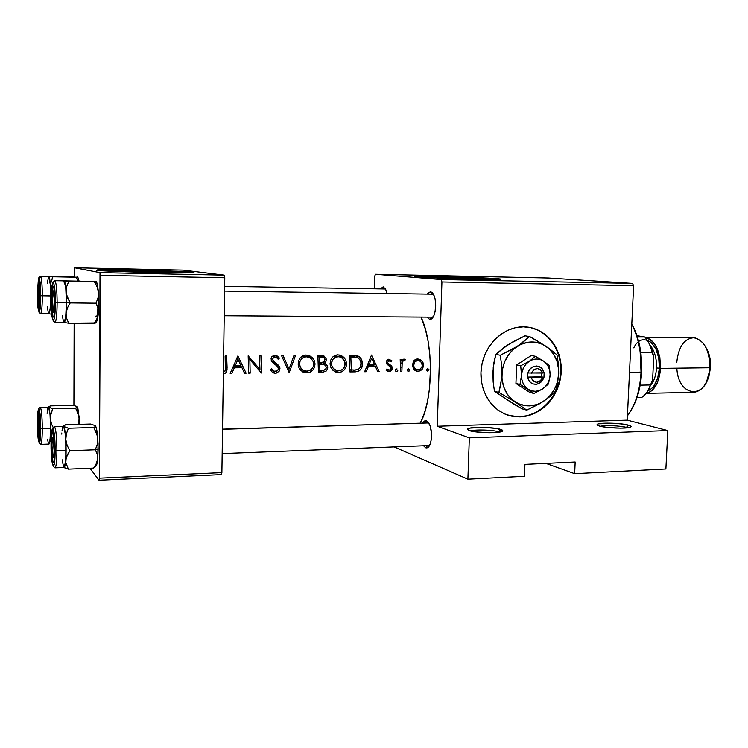 <?xml version="1.0" encoding="UTF-8"?>
<svg xmlns="http://www.w3.org/2000/svg" width="748" height="748" viewBox="0 0 748 748"><rect width="100%" height="100%" fill="white"/><g stroke="black" fill="none" stroke-linecap="round" stroke-linejoin="round"><path stroke-width="1.12" d="M499.393 432.12L498.664 431.839L500.842 429.455C503.105 430.222 503.376 430.932 501.646 431.596C497.083 433.522 474.887 432.793 469.127 430.53L476.13 431.933L489.734 432.727L498.523 432.251L501.917 431.484L502.721 430.502L496.607 428.492L483.928 427.379L469.875 428.099L467.425 429.474L469.127 430.53L467.5 429.072C468.519 426.603 493.82 426.902 500.842 429.455L498.664 431.839L499.393 432.12M627.637 427.781L626.385 427.389L628.385 425.116C631.265 425.902 631.901 426.603 630.293 427.239C626.506 428.875 606.291 428.118 599.569 426.089L607.086 427.398L620.316 428.146L628.17 427.716L630.816 427.005L630.873 426.089L623.767 424.219L614.445 423.312L598.568 423.836L597.484 424.209L597.241 425.107L599.569 426.089L597.091 424.527C597.736 422.414 620.429 422.844 628.385 425.116L626.385 427.389L627.637 427.781M626.356 427.921L626.385 427.389L626.356 427.921M512.735 416.374L508.518 415.364L519.935 416.898L512.735 416.374C492.988 413.083 478.458 391.363 481.263 368.418C483.844 345.454 503.226 326.567 523.441 326.82L515.531 327.661L507.817 330.233L500.608 334.44L494.185 340.134L488.818 347.081L484.723 355.019L482.058 363.622L480.945 372.56L481.422 381.452L483.47 389.96L486.985 397.749L491.829 404.5L497.803 409.96L504.666 413.934L512.137 416.271L519.935 416.898L527.751 415.813L535.297 413.064L542.291 408.763L548.471 403.088L553.614 396.253L557.55 388.521L560.112 380.162L561.224 371.504L560.841 362.845L558.971 354.515L555.67 346.82L551.061 340.05L545.311 334.468L538.616 330.307L531.23 327.718L523.441 326.82L526.629 326.969C547.414 328.83 563.038 350.242 561.122 373.271C559.467 396.309 540.748 416.374 519.935 416.898L519.514 416.767C539.953 416.253 558.447 396.889 560.57 374.281C562.935 351.7 548.415 330.139 528.191 327.156M176.78 272.87L146.01 271.533L114.033 271.281C121.457 270.739 171.694 272.02 176.78 272.87M192.872 272.253C194.489 272.459 194.321 272.618 192.367 272.74C182.662 273.581 100.569 271.459 96.352 270.234L154.256 272.571L193.966 272.487L146.346 270.262L97.595 269.841C109.236 269.065 184.476 270.991 192.872 272.253L192.872 272.253M483.124 279.2L430.465 277.695C436.308 277.349 472.998 278.406 483.124 279.2M496.195 278.611C500.627 278.929 501.871 279.163 499.916 279.313C493.979 279.939 431.811 278.172 418.16 276.975L468.304 279.023L500.702 279.079L447.874 276.685L417.851 276.293L414.729 276.536L418.16 276.975C414.654 276.695 413.84 276.498 415.71 276.377C422.704 275.797 479.917 277.396 496.195 278.611L496.158 279.415L496.195 278.611M427.809 445.415L429.735 445.163L427.809 445.415M428.95 423.153L426.5 420.759L429.829 424.986C431.886 431.007 432.11 437.103 430.483 443.274C429.24 446.921 427.632 448.407 425.659 447.743L427.632 445.602L425.659 447.743L423.555 445.761L425.659 447.743L427.763 447.575L430.39 443.573L431.362 438.992L431.54 433.672L430.25 426.136L428.557 422.536L426.5 420.759L428.95 423.153M385.594 289.139L383.154 286.839L386.024 290.112L386.94 293.487L385.641 289.233L383.154 286.839L385.594 289.139M431.848 317.124L433.335 316.759L431.848 317.124M433.597 294.581L430.539 291.851C432.11 292.075 433.41 293.665 434.448 296.601C436.178 302.678 436.103 308.737 434.223 314.768C432.97 318.04 431.456 319.583 429.679 319.405L431.83 317.143L429.679 319.405L426.986 317.115L429.679 319.405L431.83 318.685L433.737 315.974L435.093 311.645L435.673 303.651L434.99 298.527L433.56 294.516L430.539 291.851L433.597 294.581M428.819 422.938L222.53 429.296L428.819 422.938M420.301 423.059C433.335 400.002 433.784 343.21 421.04 317.077L425.397 329.298L428.108 341.378L429.829 354.646L430.493 368.521L429.436 389.11L427.407 401.807L424.443 413.027L420.301 423.059M234.096 364.585L237.873 355.908L246.111 373.187L244.484 373.205L241.959 367.717L234.339 367.801L231.833 373.364L230.178 373.383L234.096 364.585L230.178 373.383L231.833 373.364L234.339 367.801L241.959 367.717L244.484 373.205L246.111 373.187L237.873 355.908L234.096 364.585M275.778 373.243L272.3 372.224L270.318 369.606L271.692 368.717L273.16 370.643L275.32 371.522L277.517 370.728L278.443 369.203L277.732 366.726L272.394 362.247L271.15 359.994L271.599 356.992L274.469 355.235L276.872 355.702L279.397 358.114L278.125 359.19L276.274 357.376L274.507 357.011L272.553 358.75L273.263 360.957L278.63 365.426L279.864 367.736L279.098 371.326L275.778 373.243M298.209 364.585L298.658 360.704L300.275 357.759L302.865 355.739L305.642 355.029L309.42 355.637L312.318 357.581L314.3 360.471L315.039 363.902L314.534 367.305L312.757 370.204L310.046 372.186L306.792 372.869L303.538 372.28L300.78 370.382L298.882 367.539L298.209 364.585M330.12 364.276L330.551 360.442L332.112 357.525L334.637 355.534L337.357 354.823L341.06 355.422L343.902 357.348L345.856 360.209L346.586 363.603L346.1 366.969L344.361 369.839L341.705 371.793L338.517 372.476L335.338 371.887L332.636 370.017L330.784 367.203L330.12 364.276M368.166 363.322L371.485 355.029L379.171 371.55L377.675 371.56L375.365 366.314L368.418 366.389L366.127 371.709L364.622 371.728L368.166 363.322L364.622 371.728L366.127 371.709L368.418 366.389L375.365 366.314L377.675 371.56L379.171 371.55L371.485 355.029L368.166 363.322M395.337 370.456L395.86 369.054L397.048 368.914L395.402 369.671L395.683 371.148L395.337 370.456M396.814 371.513L397.45 371.13L396.814 371.513M397.73 370.69L397.824 370.166L397.73 370.69M407.277 370.316L408.015 368.783L409.652 369.512L408.969 371.289L408.015 371.298L407.277 370.316M426.519 370.082L427.473 368.493L428.931 369.531L427.959 371.12L426.519 370.082M413.364 361.424L415.467 359.461L417.122 358.975L420.002 359.423L421.507 360.442L422.91 362.312L423.583 365.108L422.031 369.465L420.208 370.821L418.048 371.27L415.879 370.877L414.055 369.559L412.391 365.828L413.364 361.424M404.827 359.171L403.387 359.218L401.639 361.06L400.274 360.714L401.639 361.06L401.545 359.292L400.199 359.302L400.526 371.279L401.872 371.27L400.526 371.279L400.199 359.302L401.545 359.292L401.639 361.06L403.387 359.218L405.397 359.461L404.733 360.742L402.892 361.097L402.078 362.696L401.872 371.27L402.218 362.256L403.228 360.807L404.733 360.742L405.397 359.461L403.892 359.087L405.397 359.461M388.764 359.19L391.971 360.873L391.101 361.92L388.838 360.695L387.763 362.303L388.838 360.695L391.101 361.92L391.971 360.873L388.764 359.19M387.071 360.134L387.95 359.414L387.071 360.134L389.128 360.667L387.071 360.134L386.538 361.172L387.071 360.134L389.362 360.686M386.464 361.462L386.407 362.378L386.464 361.462M386.426 362.621L386.566 363.35L386.426 362.621M387.773 364.51L386.566 363.35L386.987 364.229L389.811 364.622L391.41 365.781L392.345 368.829L390.409 371.373L388.708 371.616L386.632 370.728L385.996 370.054L386.894 368.932L389.465 370.129L391.026 368.418L390.559 366.978L386.987 364.229L390.643 367.081L391.036 368.222L389.82 370.026L388.745 370.138L386.894 368.932L385.996 370.054L389.166 371.634L390.409 371.373L392.176 369.484L391.849 366.296L388.184 363.397L389.811 364.622L386.744 363.799L388.661 365.426L391.849 366.296L388.857 365.809L388.137 364.818M387.773 362.378L386.407 361.948L387.763 362.303M355.524 371.821L349.924 371.906L349.316 355.169L357.422 355.73L359.554 356.964L361.752 360.012L362.509 364.51L361.452 368.446L359.274 370.802L355.524 371.821M322.734 372.242L318.442 372.298L317.863 355.375L323.847 355.814L326.119 358.591L326.081 361.116L324.595 363.154L327.25 365.342L327.68 368.437L326.259 370.98L322.734 372.242L326.259 370.98L327.4 369.381L327.531 366.015L324.595 363.154L326.147 360.882L326.119 358.591L323.594 355.711L317.863 355.375L318.442 372.298L322.734 372.242L319.789 371.27L322.734 372.242M289.186 372.654L281.547 355.618L283.109 355.609L289.055 369.073L293.927 355.534L295.479 355.524L289.186 372.654L295.479 355.524L293.927 355.534L289.055 369.073L283.109 355.609L281.547 355.618L289.186 372.654M249.86 359.573L250.178 373.14L248.682 373.159L248.168 355.833L259.949 369.372L259.444 355.758L260.93 355.749L261.454 373L249.86 359.573L261.454 373L260.93 355.749L259.444 355.758L259.949 369.372L248.168 355.833L248.682 373.159L250.178 373.14L248.682 372.532L250.178 373.14L249.86 359.573L248.336 359.021L249.86 359.573M224.886 373.57L226.579 371.952L227.093 367.801L225.559 367.156L227.093 367.801L226.644 355.973L225.129 355.983L225.382 370.503L223.381 372.139L224.849 371.429L225.503 369.793L225.129 355.983L226.644 355.973L227.046 369.895L225.989 372.785L223.353 373.906M574.66 473.68L545.956 463.395L574.66 473.68L665.879 468.977L574.66 473.68L575.165 462.012L574.66 473.68M374.346 288.784L374.683 276.274L374.346 288.784M100.391 275.348L224.783 277.751L221.885 472.624L99.381 478.15L100.391 275.348L100.017 272.627L74.585 267.775L183.12 270.121L224.213 275.142L100.017 272.627L74.585 267.775L74.286 276.61L74.585 267.775L183.12 270.121L224.213 275.142L224.783 277.751L224.213 275.142L100.017 272.627L99.381 478.15L98.998 480.225L89.938 468.239L98.998 480.225L99.381 478.15L221.885 472.624L224.783 277.751L100.391 275.348M221.258 474.615L98.998 480.225L221.258 474.615L221.885 472.624L221.258 474.615M73.912 405.547L74.145 323.239L73.912 405.547M627.226 420.152L437.262 426.248L441.918 281.959L633.621 285.671L627.226 420.152L633.621 285.671L632.509 283.399L441.03 279.528L375.477 274.273L548.462 278.013L632.509 283.399L548.462 278.013L375.477 274.273L374.683 276.274L375.477 274.273L441.03 279.528L632.509 283.399L633.621 285.671L441.918 281.959L441.03 279.528L441.918 281.959L437.262 426.248L627.226 420.152L667.833 430.568L627.226 420.152M524.451 476.27L467.893 479.178L394.14 446.911L467.893 479.178L469.333 437.851L437.262 426.248L469.333 437.851L467.893 479.178L524.451 476.27L524.928 464.386L575.165 462.012L524.928 464.386L524.451 476.27M665.879 468.977L667.833 430.568L469.333 437.851L667.833 430.568L665.879 468.977M427.248 294.095L428.398 292.674L430.539 291.851L427.248 294.095M380.452 288.887L383.154 286.839L380.452 288.887M422.742 422.985L424.397 421.04L426.5 420.759L422.742 422.985M224.662 286.316L384.781 288.962M222.53 429.146L428.511 422.947M421.648 277.106L495.494 279.415C480.581 278.34 434.85 276.947 420.021 277.115M188.982 272.852C173.181 271.664 117.717 270.28 101.045 270.683L146.337 271.187L188.982 272.852M519.514 416.767L527.321 415.682L534.867 412.933L541.851 408.642L548.032 402.976L553.174 396.15L557.101 388.418L559.663 380.068L560.776 371.41L560.392 362.752L558.522 354.43L555.222 346.745L550.621 339.975L544.862 334.403L538.177 330.242L530.8 327.652M470.66 430.979C474.69 429.315 493.325 429.885 498.664 431.839C493.325 429.885 474.69 429.315 470.66 430.979M600.401 426.304C604.496 425.051 620.541 425.715 626.385 427.389C620.541 425.715 604.496 425.051 600.401 426.304M427.716 368.465L426.491 369.821L427.716 371.148L428.95 369.793L427.716 368.465M426.622 369.194L428.95 369.793L426.622 369.194M417.711 358.947L414.065 360.508L412.354 365.23L413.756 369.203L415.224 370.541L418.048 371.27L421.582 369.923L422.723 368.512L423.583 365.108L421.937 360.882L420.002 359.423L417.711 358.947M417.552 358.956L418.917 360.153L421.937 360.882L418.917 360.153L419.329 360.714L418.095 359.33M422.237 364.772L423.583 365.108L422.237 364.772M414.878 370.316L417.047 369.718L414.888 370.316M415.159 370.503L418.048 371.27L415.159 370.503M413.691 365.22L414.046 367.016L415.654 369.101L417.627 369.802L419.703 369.465L421.984 366.922L422.227 364.669L421.461 362.518L419.46 360.77L416.935 360.517L414.542 362.219L413.691 365.22L412.354 364.884L413.691 365.22L414.813 361.873L417.786 360.424L414.99 359.732L419.46 360.77L420.89 361.808L422.255 365.136L422.012 366.838L420.039 369.297L416.496 369.54M416.187 359.919L415.673 359.779M414.56 368.904L415.897 369.25L414.56 368.904L415.308 368.829M414.261 367.474L413.775 366.034M414.14 368.886L416.533 369.559M408.492 368.68L407.249 370.054L408.492 371.391L409.745 370.026L408.492 368.68M407.398 369.4L409.745 370.026L407.398 369.4M407.884 371.223L408.492 371.391L407.884 371.223M402.265 360.087L404.182 360.545M400.367 362.733L401.975 363.145L400.367 362.733M400.489 366.903L401.844 367.259L400.489 366.903M395.468 369.521L397.824 370.166L395.468 369.521M395.926 371.363L396.562 371.541L395.926 371.363M388.287 359.283L391.971 360.873L388.764 360.527L389.128 360.143L388.287 359.283M386.464 362.939L388.184 363.397L386.464 362.939M390.98 367.754L392.391 368.138L390.98 367.754M387.885 369.895L386.492 370.606L387.885 369.895M387.062 371.036L389.166 371.634L387.062 371.036M370.456 357.338L370.756 358.068L370.456 357.338M373.439 364.631L373.963 365.922L373.439 364.631M377.459 371.055L379.171 371.55L377.459 371.055M372.28 365.445L375.365 366.314L372.28 365.445L367.287 365.501L372.28 365.445M367.072 366.006L368.418 366.389L367.072 366.006M364.8 371.307L366.127 371.709L364.8 371.307M371.606 358.292L374.598 364.622L367.773 364.304L369.119 364.678L371.606 358.292L370.241 357.927L371.606 358.292L369.119 364.678L374.598 364.622L371.606 358.292M349.924 371.906L354.739 371.85L349.924 370.905L354.739 371.85L357.834 371.438L360.508 369.774L362.107 366.95L362.154 361.2L361.172 358.881L358.544 356.254L354.954 355.235L349.316 355.169L349.924 371.906M356.216 355.403L357.422 355.73L356.216 355.403M355.646 355.319L358.778 358.423L355.749 355.365M361.106 363.276L362.509 363.678L361.106 363.276M354.664 370.484L353.767 370.699M351.317 370.195L350.84 356.889L349.419 356.506L351.934 356.889L349.4 356.263L356.02 357.151L358.526 358.227L360.452 360.639L361.125 363.687L360.33 367.361L358.376 369.316L355.337 370.073L349.914 369.764L354.215 370.138L358.376 369.316L360.33 367.361L361.032 362.64L359.938 359.732L357.666 357.694L350.84 356.889L351.317 370.195M354.823 356.843L349.643 356.263L353.804 356.534M337.769 354.814L334.637 355.534L332.112 357.525L330.551 360.442L330.092 363.846L330.784 367.203L332.636 370.017L335.338 371.887L338.517 372.476L341.705 371.793L344.361 369.839L346.1 366.969L346.586 363.603L345.856 360.209L343.902 357.348L341.06 355.422L337.769 354.814M339.087 354.898L342.902 358.535L341.574 356.674M345.165 363.191L346.586 363.603L345.165 363.191M338.797 370.756L335.459 371.494L338.517 372.476L334.45 371.457L341.088 370.232L336.965 370.634L333.645 368.82L332.084 366.557L331.504 363.827L330.083 363.388L331.504 363.827L332.458 359.797L335.385 357.133L339.312 356.674L342.949 358.573L345.006 362.2L344.772 366.38L343.323 368.708L341.088 370.232L343.323 368.708L344.772 366.38L345.183 363.622L344.566 360.863L341.247 357.366L335.777 355.936L337.965 356.553L334.795 357.441L332.598 359.564L331.579 362.415L331.673 365.22L332.757 367.773L334.693 369.68L338.807 370.756M336.432 355.964L338.414 356.459L335.777 355.936L333.122 356.506L335.123 355.973M334.141 369.718L335.441 370.11M322.145 355.412L324.707 358.844L324.726 360.545M324.772 359.096L326.259 359.536L324.772 359.096M322.276 362.443L324.595 363.154L322.276 362.443M323.725 363.369L322.229 362.453L324.165 363.883M326.287 366.969L327.755 367.427L326.287 366.969M321.593 363.818L323.669 364.463L318.311 363.846L319.751 364.304L319.864 370.559L322.65 370.512L318.442 371.279L323.388 370.438L318.433 370.092L319.864 370.559L319.751 364.304L320.696 364.295L318.293 363.537L323.669 364.463L318.293 363.463M322.781 362.341L319.686 362.565L319.405 357.123L317.956 356.684L321.341 357.105L317.937 356.478L323.753 357.619L322.416 355.59M321.313 356.843L319.2 356.469M319.686 362.565L318.246 362.116L321.743 362.509L324.146 361.546L324.838 359.582L324.071 357.862L319.405 357.123L319.686 362.565M323.669 364.463L325.52 365.463L326.334 367.446L325.932 368.942L323.388 370.438L325.445 369.549L326.334 367.446L325.52 365.463L323.669 364.463M320.995 363.631L321.49 363.78M319.77 356.487L320.34 356.544M306.063 355.019L302.865 355.739L300.275 357.759L298.658 360.704L298.181 364.145L298.882 367.539L300.78 370.382L303.538 372.28L306.792 372.869L310.046 372.186L312.757 370.204L314.534 367.305L315.039 363.902L314.3 360.471L312.318 357.581L309.42 355.637L306.063 355.019M307.68 355.141L311.701 359.18L310.139 356.889M313.58 363.444L315.039 363.902L313.58 363.444M307.372 371.111L303.931 371.878L306.792 372.869L302.557 371.793L307.372 371.111M306.259 356.777L308.961 357.301L311.346 358.825L312.982 361.134L313.608 363.911L313.178 366.707L311.692 369.063L309.41 370.606L306.736 371.148L304.081 370.681L301.809 369.175L300.219 366.885L299.63 364.126L298.181 363.65L299.63 364.126L300.032 361.321L301.425 358.947L303.613 357.357L306.259 356.777L304.212 356.151L306.259 356.777L303.613 357.357L301.425 358.947L300.032 361.321L299.63 364.126L300.219 366.885L301.809 369.175L304.081 370.681L307.073 371.139L310.027 370.307L312.066 368.652L313.178 366.707L313.59 363.556L312.982 361.134L311.346 358.825L308.961 357.301L306.259 356.777M307.157 356.787L304.212 356.151L301.07 356.936L303.538 356.188M302.575 370.082L299.359 368.512L303.379 370.344M304.885 356.179L306.83 356.646M287.223 368.418L289.055 369.073L287.223 368.418M287.746 368.605L287.522 369.138L287.746 368.605M271.692 368.717L270.318 369.606L272.3 372.224L274.385 373.187L272.347 372.252L275.329 373.261L277.078 372.915L279.621 370.41L279.556 366.847L273.712 361.424L272.524 359.199L273.17 357.591L274.806 356.992L276.704 357.666L278.125 359.19L279.397 358.114L278.499 357.02L274.862 355.216L272.066 356.375L271.272 357.703L271.674 361.312L277.891 366.931L278.499 368.596L277.517 370.728L274.217 371.307M273.244 370.709L272.02 369.26M270.421 369.531L272.403 370.531M272.702 370.541L273.329 370.774L272.702 370.541M275.283 355.235L277.386 357.451L279.397 358.114L276.9 357.825L277.386 357.451L275.47 355.347M274.254 356.684L272.468 356.394M271.066 358.703L272.524 359.199L271.066 358.703M271.3 360.442L275.975 363.117L273.675 362.312L277.069 365.996M278.434 368.053L279.967 368.605L278.434 368.053M275.189 371.513L272.665 372.261L275.189 371.513M276.61 365.127L275.788 364.117M275.002 363.369L273.675 362.312M273.244 362.004L272.581 361.508M273.403 356.394L273.88 356.516M248.233 357.002L257.48 368.427L259.949 369.372L257.48 368.427L248.233 357.002M258.948 368.988L258.93 370.344L258.948 368.988M260.959 372.803L261.454 373L260.959 372.803M237.116 357.282L238.677 360.854L237.116 357.282M240.921 365.95L241.641 367.586L240.921 365.95M244.1 372.364L246.111 373.187L244.1 372.364M239.659 366.801L241.959 367.717L239.659 366.801L233.105 366.866L239.659 366.801M232.946 367.231L234.339 367.801L232.946 367.231M230.459 372.775L231.833 373.364L230.459 372.775M237.929 359.321L241.127 365.95L233.722 365.445L235.124 366.006L237.929 359.321L236.508 358.788L237.929 359.321L235.124 366.006L241.127 365.95L237.929 359.321M627.432 415.841C635.37 405.22 639.905 390.708 641.045 372.308L640.475 379.358L641.083 378.853L641.634 372.065L629.498 372.467L641.045 372.308C641.7 353.795 638.624 337.75 631.798 324.193C635.856 332.028 638.633 341.228 640.138 351.784L641.045 372.308L641.634 372.055M641.634 372.065L640.765 352.271C639.194 341.266 636.202 331.832 631.808 323.978L635.697 332.243L638.951 342.668L641.008 354.103L641.765 366.053L641.186 378.002L639.297 389.418L636.193 399.815L631.144 410.241C636.258 401.854 639.577 391.391 641.083 378.853M54.417 313.132L52.818 311.065C51.921 304.707 51.902 298.359 52.734 292.01L54.333 290.074L52.809 291.748L52.201 297.115L52.425 308.503L53.426 311.879L54.333 300.013L53.23 291.122C54.679 291.159 54.651 313.281 53.211 311.963L54.417 313.132M224.587 291.075L432.568 294.17M96.202 427.482L95.248 426.631L95.351 425.659L96.09 427.127L96.773 429.885L97.81 438.487L96.202 427.482L95.351 425.659L90.517 424.041L95.351 425.659L95.295 426.575L93.752 427.491L96.473 432.774L97.81 438.487L97.305 444.247L95.323 449.782L97.249 454.158L97.708 458.861L98.147 449.137L95.323 449.782L97.249 454.158L97.708 458.861L96.342 463.573L93.575 468.089L68.349 469.146L65.815 462.516L66.189 457.701L69.835 450.707L67.105 445.322L65.805 439.534L66.385 433.737L68.451 428.23L64.347 427.005L63.627 426.098L65.646 424.733L90.517 424.041L65.646 424.733L63.963 425.64L65.431 434.756L66.114 450.287L55.118 450.418C55.146 475.13 50.883 467.687 51.032 444.19L51.902 461.049L53.426 466.359L54.492 462.919L54.95 457.467L54.52 436.009L53.473 429.315L53.071 428.398L52.295 428.754L51.032 444.19C50.929 420.226 55.221 425.836 55.118 450.418L56.913 450.614C56.811 461.282 56.184 467.033 55.034 467.846L54.95 467.837C56.137 467.369 56.801 461.628 56.913 450.614L66.114 450.287L65.366 463.769L64.038 467.472C64.786 467.453 65.357 465.004 65.768 460.104L67.068 455.317L69.835 450.707L95.323 449.782L69.835 450.707L67.105 445.322L65.805 439.534L65.815 462.516L68.349 469.146L93.575 468.089L95.361 466.397M51.416 444.761C51.593 433.99 52.285 430.1 53.491 433.101C54.267 436.608 54.679 442.171 54.726 449.81L53.959 461.432L53.351 462.741L52.706 461.684L51.528 450.726L51.696 436.776L52.145 433.242L53.061 431.97L54.239 438.16L54.726 449.81L53.968 461.385C52.556 464.237 51.706 458.702 51.416 444.761L51.958 444.826L51.416 444.761M53.211 466.294L55.034 467.846L64.104 467.472C65.319 466.649 65.992 460.927 66.114 450.287L65.431 434.756L63.748 426.566L54.342 426.594C55.876 428.295 56.736 436.308 56.913 450.614C56.745 436.636 55.913 428.632 54.417 426.603M95.248 426.631L93.752 427.491L68.451 428.23L93.752 427.491L97.352 435.579L98.072 443.742L97.708 458.861L96.614 464.957L95.912 466.098L95.164 465.845C95.791 466.602 96.37 466.004 96.894 464.031L97.708 458.861L96.342 463.573L93.575 468.089L95.108 466.958M64.263 467.687L68.349 469.146L63.963 467.472M63.337 426.341L63.748 426.556C64.646 427.959 65.338 432.288 65.805 439.534L66.385 433.737L68.451 428.23L63.337 426.341M62.131 459.814L63.664 467.135M64.132 467.472L65.674 461.114L66.114 450.287C65.927 436.019 65.02 428.034 63.393 426.341M62.841 426.949L62.075 430.343M61.785 433.008L61.691 434.102M54.651 453.84L54.333 445.088L54.651 453.84M97.305 444.247L95.323 449.782L98.147 449.137L97.81 438.487L97.305 444.247M39.943 284.745L39.046 285.586C40.205 285.577 40.205 305.408 39.036 304.296L40.018 305.24L38.7 303.398L38.213 298.115L38.298 289.439L39.214 285.839L39.925 297.199L39.541 302.987L39.214 304.202L38.756 303.66C37.989 297.844 37.961 292.029 38.681 286.222L39.943 284.745M37.709 423.864C37.839 414.327 38.382 410.68 39.345 412.933L40.383 427.94L39.981 437.103L39.289 439.759L38.522 437.73L37.737 426.556L38.298 413.392L39.036 412.129L39.55 413.906L40.383 427.94L39.709 438.805C38.606 440.881 37.933 435.906 37.709 423.864L37.709 423.864M40.71 444.349C41.682 443.873 42.215 438.618 42.309 428.585L40.701 428.426C40.747 450.614 37.306 444.611 37.409 423.405L37.877 435.981L39.354 443.003L40.57 434.784L40.205 415.57L39.354 409.689L39.036 408.913L38.41 409.334L37.409 423.405C37.306 401.835 40.766 406.351 40.701 428.426L42.309 428.585C42.225 438.337 41.71 443.592 40.775 444.359L39.177 442.966M40.775 444.359L48.947 444.078C49.948 443.321 50.499 438.076 50.593 428.352L42.309 428.585L50.593 428.352L50.322 437.215L51.537 432.671L48.901 444.078C49.518 444.069 49.985 441.778 50.322 437.215L50.406 416.131L52.771 408.67L48.592 406.949L50.518 405.855L73.005 405.369L50.518 405.855L48.929 406.575L50.032 414.486L50.593 428.352L50.032 414.486L48.667 407.323C49.396 408.473 49.948 412.279 50.34 418.73L50.883 413.569L52.771 408.67L75.613 408.156L52.771 408.67L48.368 407.164M77.222 406.688L75.613 408.156L78.82 415.383L79.166 420.554L78.362 424.378L79.213 417.982L79.475 424.35L79.213 417.982L77.222 406.688L77.82 407.931L79.213 417.982L78.044 412.877L75.613 408.156L77.353 407.052L76.661 406.323L77.222 406.688M73.005 405.369L76.661 406.323L73.005 405.369M53.099 427.332L51.472 423.892L50.34 418.73L51.472 423.892L53.099 427.332M51.051 442.059L50.387 439.413L51.051 442.068M47.582 439.16L48.265 442.919M49.013 444.069L50.004 440.563L50.593 428.352C50.434 415.701 49.705 408.642 48.414 407.164L40.242 407.342C41.458 408.829 42.15 415.916 42.309 428.585C42.159 416.178 41.486 409.1 40.289 407.351M47.937 407.782L47.087 413.354M39.831 415.944L39.036 416.72C40.186 417.926 40.177 437.337 39.036 435.027L39.915 429.015L39.205 417.141L38.859 416.636L38.541 417.543L38.167 422.779L38.849 434.523C38.026 428.782 37.952 423.031 38.597 417.253L39.831 415.944M47.236 283.38L48.704 276.311L76.006 277.209L52.93 276.779L50.537 283.857L50.724 295.918L40.729 295.731C40.775 318.339 37.297 315.946 37.4 294.179L37.877 306.512L39.036 312.225L39.971 309.859L40.598 302.37L40.233 283.137L39.364 278.069L39.046 277.62L38.41 278.733L37.4 294.179C38.485 272.44 39.597 272.955 40.729 295.731L50.724 295.918L50.153 282.333L48.779 276.395C49.508 276.844 50.069 280.163 50.462 286.353L51.023 281.416L52.93 276.779L48.779 276.395L51.481 291.009L50.462 286.353L50.724 295.918L51.247 295.946L50.724 295.918C50.602 284.128 49.929 277.62 48.723 276.395L40.457 276.236C41.598 277.461 42.225 283.988 42.346 295.815C42.225 284.044 41.598 277.517 40.467 276.236M37.709 294.329L38.298 282.996L39.046 280.902L39.794 283.557L40.401 295.582L39.607 308.008C38.531 310.224 37.896 305.67 37.709 294.329C37.867 283.716 38.466 279.574 39.494 281.884L40.401 295.582L39.794 307.017L39.036 308.961L38.298 306.184L37.709 294.329M39.569 278.667L40.457 276.236L38.868 277.667M76.006 277.209L77.979 280.724L76.006 277.209L77.493 277.087L76.006 277.209M51.528 311.495L50.518 307.643L51.191 301.612L49.723 311.738L48.816 313.721L51.752 314.235L48.798 313.721C49.518 313.683 50.06 310.85 50.443 305.24L50.724 295.918L50.518 307.643L51.528 311.495M73.36 276.554L50.64 276.124L73.36 276.554M48.704 276.311L50.64 276.124L48.704 276.311M77.773 277.003L78.979 280.743L77.773 277.003M47.32 306.717L48.368 313.122M48.854 313.721L50.125 308.98L50.724 295.918C50.602 306.83 49.976 312.767 48.854 313.721L40.607 313.664C41.664 312.711 42.243 306.755 42.346 295.815C42.234 306.867 41.645 312.814 40.579 313.664M53.061 437.075L54.024 436.131L53.061 437.075L54.137 450.922L53.65 456.691L53.248 457.57L52.771 456.719C51.818 450.446 51.715 444.153 52.463 437.832L53.061 437.075C54.492 438.627 54.454 460.235 53.033 457.43L51.949 445.584L52.276 438.917L53.061 437.075M66.572 294.88L66.142 292.038L66.45 302.725L70.209 302.921L67.451 297.648L66.142 292.038L66.722 286.512L68.807 281.323L94.407 281.772L97.165 286.952L98.512 292.487L98.007 297.985L95.996 303.192L70.209 302.921L66.572 294.88M95.024 315.862C96.716 319.396 97.745 315.048 98.119 302.8M51.565 300.78L52.117 300.808L51.565 300.78L51.696 294.918L52.603 286.858L52.912 286.082L53.566 286.316L54.174 288.887L54.922 302.342L53.987 315.806C52.612 318.844 51.808 313.833 51.565 300.78C51.79 288.653 52.566 284.156 53.875 287.288L54.922 302.342L54.146 315.058L53.529 317.049L52.566 315.609L51.565 300.78M54.623 280.752L54.8 280.696C56.222 282.071 56.998 289.382 57.138 302.622L55.324 302.529C55.352 327.764 51.032 324.791 51.182 300.603L51.762 314.347L53.202 320.789L54.361 318.227L55.146 309.924L54.716 288.447L53.65 282.744L52.837 282.482L52.454 283.455L51.182 300.603C51.079 276.227 55.417 277.284 55.324 302.529L57.138 302.622C56.998 289.448 56.231 282.146 54.819 280.696M95.435 322.164L95.828 322.538L97.305 320.434L98.409 313.337L97.951 308.12L95.996 303.192L98.007 297.985L98.512 292.487L98.409 313.337L97.025 318.48L94.22 323.323L68.704 323.22L66.656 318.339L66.095 313.103L67.413 307.877L70.209 302.921L95.996 303.192L97.951 308.12L98.409 313.337L98.512 292.487L97.165 286.952L94.407 281.772L96.212 281.519L96.763 282.305L98.512 292.487L97.221 283.595L96.221 281.51L64.047 280.855L65.759 287.531L66.45 302.725L57.138 302.622L66.441 302.725C66.301 289.523 65.478 282.23 63.973 280.855L54.8 280.696L52.986 282.314M64.113 322.444L65.693 317.246L66.441 302.725L65.693 317.246L64.066 322.444L68.704 323.22L95.772 322.94L94.22 323.323L97.025 318.48L98.409 313.337L96.576 322.192M54.931 322.397C56.25 321.49 56.988 314.899 57.138 302.622C56.998 314.758 56.268 321.35 54.969 322.407L64.122 322.444C65.506 321.397 66.282 314.824 66.441 302.725L65.759 287.541L64.973 282.735L63.917 280.855L65.974 280.509L63.926 280.752L63.131 282.174M62.299 315.441L63.496 321.734M66.095 313.103C65.609 319.284 64.926 322.397 64.066 322.444L68.704 323.22L66.656 318.339L66.095 313.103L67.413 307.877L70.209 302.921L66.45 302.725L66.095 313.103M64.047 280.855C64.954 281.388 65.656 285.11 66.142 292.038L66.722 286.512L68.807 281.323L64.047 280.855M640.793 352.476L652.237 352.401L653.715 357.348L652.602 379.993L650.629 384.958L640.166 385.155L650.629 384.958C648.404 390.708 645.477 394.841 641.849 397.366C645.477 394.841 648.404 390.708 650.629 384.958L648.507 389.586L652.602 379.993L653.715 357.348C652.677 350.999 650.741 345.679 647.927 341.387L649.984 344.996L652.237 352.401C650.601 345.931 648.123 340.789 644.795 336.993L637.371 336.993L644.795 336.993C648.123 340.789 650.601 345.931 652.237 352.401L640.793 352.476M637.025 397.478L641.849 397.366L637.025 397.478M636.941 335.693L644.795 336.993L636.941 335.693M676.772 362.312C678.539 346.408 684.42 338.208 694.415 337.713C704.457 340.751 709.618 350.765 709.889 367.745L710.544 367.39C710.843 359.835 709.385 353.327 706.159 347.867M650.713 385.379C654.107 381.143 656.043 375.337 656.501 367.969L659.39 368.156C658.334 380.349 654.453 387.932 647.731 390.914L651.583 388.577L654.023 385.809L657.726 377.983L659.39 368.156L656.501 367.969C656.753 358.479 654.659 350.999 650.236 345.539M646.029 393.364L693.77 392.317C702.886 390.961 708.253 382.77 709.889 367.745L660.568 368.362L659.848 357.31L656.744 347.586L651.779 340.723L648.843 338.704L645.393 337.703C655.257 340.434 660.306 350.653 660.568 368.362L709.889 367.745C709.515 349.634 703.924 339.601 693.106 337.629L645.356 337.657M660.568 368.362C659.156 382.995 654.322 391.307 646.066 393.317L649.236 392.363L652.144 390.372L657.015 383.537L658.773 378.956L660.568 368.362M647.123 340.06L651.246 342.509L655.856 348.886L658.726 357.909L659.39 368.156C661.157 344.043 642.074 329.933 633.78 347.867M706.57 381.789L708.88 376.571L710.544 367.39L709.889 357.825L707.028 349.4M656.501 367.969C656.772 359.919 655.22 353.159 651.845 347.67M706.57 381.779L710.544 367.39L709.889 367.745C708.711 400.04 678.109 398.759 676.856 368.156M542.702 377.647L531.136 377.824L533.249 381.134L536.746 382.35L540.337 381.022L542.702 377.647C538.616 383.715 534.764 383.771 531.136 377.824L527.873 377.6C529.191 386.576 541.711 386.323 543.693 377.366L527.611 377.609L527.798 372.981L530.136 368.988L532.342 367.1L536.269 365.95L538.897 366.417L542.141 368.839L544.142 372.766L543.955 377.357L540.598 382.378L536.877 384.238L532.903 383.939L530.603 382.546L528.855 380.358L527.611 377.609L527.798 372.981L542.889 373.037L540.785 369.727L537.298 368.502L533.698 369.811L531.314 373.196C535.428 367.128 539.289 367.072 542.889 373.037L543.88 372.766C542.627 363.837 530.08 363.949 528.06 372.981L544.142 372.766L543.955 377.357L541.702 376.852L541.851 373.056L541.702 376.852L543.955 377.357L542.702 377.647M543.6 361.125L535.437 356.291L531.304 355.496L535.437 356.291L529.285 361.256L520.702 365.763L516.653 364.902L531.304 355.496L516.653 364.902L520.702 365.763L521.524 375.384L519.972 384.453L515.933 383.472L516.653 364.902L515.933 383.472L519.972 384.453L528.182 389.269L533.95 393.467L529.846 392.438L515.933 383.472L529.846 392.438L533.95 393.467L542.468 388.988L548.518 383.948L550.126 374.972L549.275 365.454L543.6 361.125L535.437 356.291L529.285 361.256L520.702 365.763L521.524 375.384L519.972 384.453L533.95 393.467L542.468 388.988L548.518 383.948L550.126 374.972C549.696 381.022 547.143 385.697 542.468 388.988C537.616 391.933 532.856 392.027 528.182 389.269C523.703 386.127 521.487 381.499 521.524 375.384C521.954 369.26 524.544 364.547 529.285 361.256C534.194 358.348 538.971 358.301 543.6 361.125C548.022 364.313 550.191 368.923 550.126 374.972L549.275 365.454L543.6 361.125L540.224 359.545L536.55 359.031L532.819 359.61L529.285 361.256L526.199 363.865L523.778 367.249L522.179 371.176L521.524 375.384L521.852 379.573L523.142 383.453L525.302 386.763L528.182 389.269L531.576 390.811L535.259 391.288L538.971 390.662L542.468 388.988L545.507 386.389L547.901 383.023L549.471 379.133L550.126 374.972L549.817 370.821L548.555 366.969L546.442 363.659L543.6 361.125M503.114 397.253L522.151 408.847L526.751 410.147L522.151 408.847L513.867 404.172L494.437 391.241L498.888 392.42L494.437 391.241L493.156 381.919L493.222 367.567L495.793 354.346L500.262 355.244L501.581 364.631L501.515 379.189L498.888 392.42L515.222 401.975L526.751 410.147L539.617 403.742L546.723 398.918L549.593 396.131L554.296 389.484L556.063 385.744L557.4 381.807L558.691 373.607L558.625 369.475L557.073 361.499L553.726 354.346L548.798 348.493L542.599 344.342L535.54 342.191L528.107 342.21L520.804 344.407L514.147 348.643L508.584 354.646L504.535 361.995L502.263 370.176L501.955 378.61L503.61 386.716L507.107 393.916L512.193 399.722L518.514 403.742L525.61 405.725L529.313 405.902L536.671 404.631L540.215 403.209L547.134 398.796L555.474 391.26L557.606 382.854L558.691 373.607L558.391 364.061L556.989 354.851L549.247 348.559L538.102 341.34L529.649 336.563L525.003 335.815L529.649 336.563L521.057 343.79L513.38 348.68L500.262 355.244L495.793 354.346L508.182 344.622L525.003 335.815L512.109 342.266L504.994 346.95M558.691 373.607C557.84 385.529 552.8 394.757 543.581 401.293L550.285 396.262L555.474 391.26L557.606 382.854L558.691 373.607L558.391 364.061L556.989 354.851L545.825 346.184L529.649 336.563L517.364 346.287L500.262 355.244L501.581 364.631L501.861 374.393L500.861 383.827L498.888 392.42L515.222 401.975L526.751 410.147L543.581 401.293C534.007 407.164 524.554 407.389 515.222 401.975C506.265 395.786 501.815 386.594 501.861 374.393C502.712 362.172 507.883 352.804 517.364 346.287C527.181 340.555 536.662 340.518 545.825 346.184C554.558 352.532 558.84 361.677 558.691 373.607M509.36 401.218L494.437 391.241L493.156 381.919L492.885 372.298L493.848 362.976L495.793 354.346L504.517 347.081L511.576 342.78M527.639 377.067L541.702 376.852L527.639 377.067M433.101 317.152L224.222 315.74M97.595 270.393L97.595 269.841M598.045 425.575L597.091 424.527M468.687 430.371L467.5 429.072M417.075 371.214L415.963 370.915M418.394 360.461L415.439 359.732M388.539 371.588L387.642 371.335M388.249 369.998L386.445 369.493M355.571 357.077L353.243 356.441M337.03 372.364L334.852 371.672M339.003 356.628L336.806 356.011M322.435 357.17L320.275 356.534M323.398 364.416L320.724 363.584M305.193 372.747L302.725 371.896M307.372 356.852L305.315 356.226M274.385 373.187L272.852 372.607M273.824 371.12L272.15 370.494M275.311 357.03L273.403 356.403M640.138 351.784L640.765 352.271M54.342 426.594L52.584 428.267M96.894 464.031L95.155 465.761M40.242 407.342L38.69 408.819M77.829 407.978L77.156 407.37M39.008 312.197L40.607 313.664M77.091 277.134L78.493 278.471M222.165 453.597L428.613 445.565M53.145 320.752L54.969 322.407M97.305 320.434L94.267 323.258M95.23 281.706L97.221 283.595"/></g></svg>
